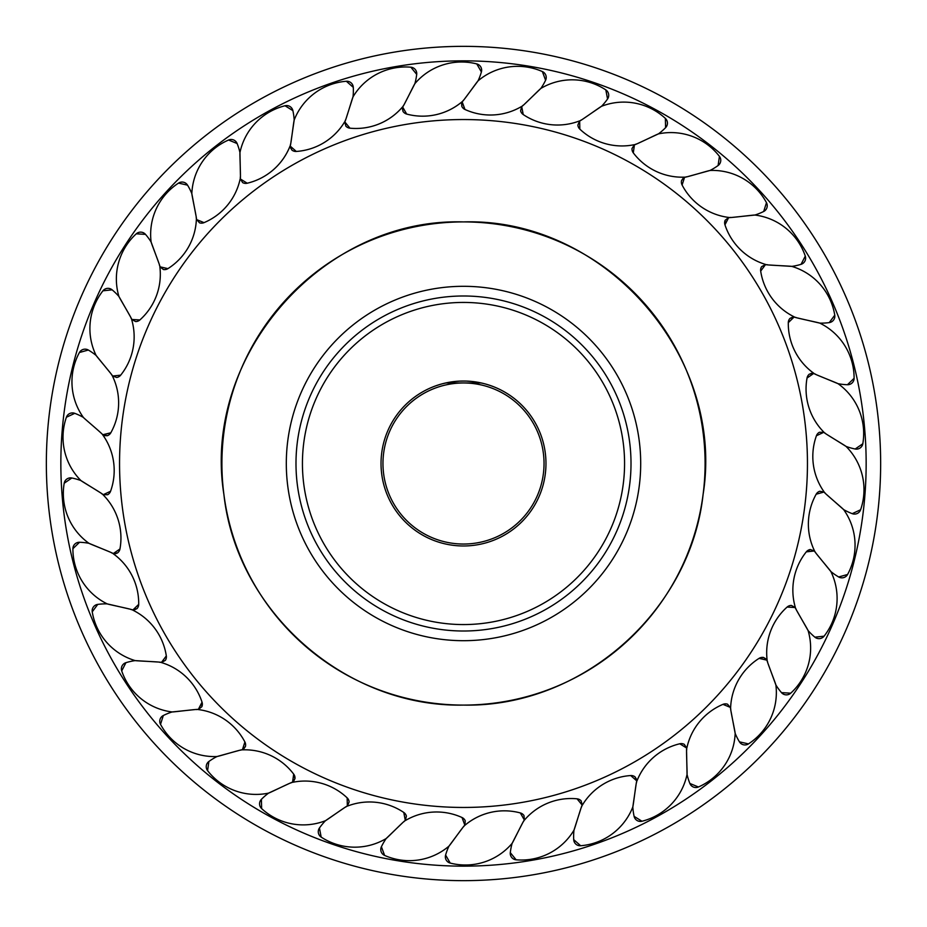 <?xml version="1.0" encoding="UTF-8"?>
<svg xmlns="http://www.w3.org/2000/svg" width="927" height="927" viewBox="0 0 927 927"><rect width="100%" height="100%" fill="white"/><g stroke="black" fill="none" stroke-linecap="round" stroke-linejoin="round"><path stroke-width="1.39" d="M463.5 46.35A417.15 417.15 0 0 1 880.65 463.5A417.15 417.15 0 0 1 463.5 880.65A417.15 417.15 0 0 1 46.35 463.5A417.15 417.15 0 0 1 463.5 46.35A417.15 417.15 0 0 1 880.65 463.5A417.15 417.15 0 0 1 463.5 880.65A417.15 417.15 0 0 1 46.35 463.5A417.15 417.15 0 0 1 463.5 46.35A417.15 417.15 0 0 1 880.65 463.5A417.15 417.15 0 0 1 463.5 880.65A417.15 417.15 0 0 1 46.35 463.5A417.15 417.15 0 0 1 463.5 46.35M116.199 553.489L117.613 552.874A6.443 6.443 0 0 0 119.954 548.981A61.205 61.205 0 0 0 103.024 494.74L107.625 494.717A6.443 6.443 0 0 0 110.568 491.264A61.205 61.205 0 0 0 102.804 434.972C104.496 435.458 84.009 418.401 83.337 417.382A61.205 61.205 0 0 1 79.421 352.515A6.443 6.443 0 0 1 83.36 349.386A6.443 6.443 0 0 0 79.421 352.515L88.332 350.035A6.443 6.443 0 0 0 83.36 349.386A6.443 6.443 0 0 1 88.332 350.035A61.205 61.205 0 0 1 96.118 355.447A61.205 61.205 0 0 1 102.932 290.811A6.443 6.443 0 0 1 107.323 288.378A6.443 6.443 0 0 0 102.932 290.811L112.132 289.838A6.443 6.443 0 0 0 107.323 288.378A6.443 6.443 0 0 1 112.132 289.838A61.205 61.205 0 0 1 118.911 296.443A61.205 61.205 0 0 1 136.269 233.813A6.443 6.443 0 0 1 141.008 232.144A6.443 6.443 0 0 0 136.269 233.813L145.504 234.369A6.443 6.443 0 0 0 141.008 232.144A6.443 6.443 0 0 1 145.504 234.369A61.205 61.205 0 0 1 151.113 242.005A61.205 61.205 0 0 1 178.54 183.094A6.443 6.443 0 0 1 183.488 182.213A6.443 6.443 0 0 0 178.54 183.094L187.555 185.157A6.443 6.443 0 0 0 183.488 182.213A6.443 6.443 0 0 1 187.555 185.157A61.205 61.205 0 0 1 191.831 193.616A61.205 61.205 0 0 1 228.587 140.012A6.443 6.443 0 0 1 233.604 139.965A6.443 6.443 0 0 0 228.587 140.012L237.127 143.534A6.443 6.443 0 0 0 233.604 139.965A6.443 6.443 0 0 1 237.127 143.534A61.205 61.205 0 0 1 239.954 152.573A61.205 61.205 0 0 1 285.029 105.759A6.443 6.443 0 0 1 289.989 106.535A6.443 6.443 0 0 0 285.029 105.759L292.886 110.637A6.443 6.443 0 0 0 289.989 106.535A6.443 6.443 0 0 1 292.886 110.637A61.205 61.205 0 0 1 294.183 120.023A61.205 61.205 0 0 1 346.35 81.263A6.443 6.443 0 0 1 351.113 82.851A6.443 6.443 0 0 0 346.35 81.263L353.291 87.37A6.443 6.443 0 0 0 351.113 82.851A6.443 6.443 0 0 1 353.291 87.37A61.205 61.205 0 0 1 353.025 96.837A61.205 61.205 0 0 1 410.858 67.196A6.443 6.443 0 0 1 415.296 69.537A6.443 6.443 0 0 0 410.858 67.196L416.698 74.357A6.443 6.443 0 0 0 415.296 69.537A6.443 6.443 0 0 1 416.698 74.357A61.205 61.205 0 0 1 414.879 83.65A61.205 61.205 0 0 1 476.802 63.928A6.443 6.443 0 0 1 480.8 66.976A6.443 6.443 0 0 0 476.802 63.928L481.391 71.958A6.443 6.443 0 0 0 480.8 66.976A6.443 6.443 0 0 1 481.391 71.958A61.205 61.205 0 0 1 478.065 80.834A61.205 61.205 0 0 1 542.388 71.576A6.443 6.443 0 0 1 545.829 75.238A6.443 6.443 0 0 0 542.388 71.576L545.597 80.243A6.443 6.443 0 0 0 545.829 75.238A6.443 6.443 0 0 1 545.597 80.243A61.205 61.205 0 0 1 540.847 88.447A61.205 61.205 0 0 1 605.829 89.907A6.443 6.443 0 0 1 608.61 94.079A6.443 6.443 0 0 0 605.829 89.907L607.556 98.992A6.443 6.443 0 0 0 608.61 94.079A6.443 6.443 0 0 1 607.556 98.992A61.205 61.205 0 0 1 601.53 106.292A61.205 61.205 0 0 1 665.377 118.424A6.443 6.443 0 0 1 667.44 123.001A6.443 6.443 0 0 0 665.377 118.424L665.586 127.671A6.443 6.443 0 0 0 667.44 123.001A6.443 6.443 0 0 1 665.586 127.671A61.205 61.205 0 0 1 658.437 133.882A61.205 61.205 0 0 1 719.422 156.362A6.443 6.443 0 0 1 720.696 161.217A6.443 6.443 0 0 0 719.422 156.362L718.112 165.516A6.443 6.443 0 0 0 720.696 161.217A6.443 6.443 0 0 1 718.112 165.516A61.205 61.205 0 0 1 710.036 170.464A61.205 61.205 0 0 1 766.478 202.665A6.443 6.443 0 0 1 766.942 207.671A6.443 6.443 0 0 0 766.478 202.665L763.686 211.483A6.443 6.443 0 0 0 766.942 207.671A6.443 6.443 0 0 1 763.686 211.483A61.205 61.205 0 0 1 754.902 215.041A61.205 61.205 0 0 1 805.285 256.095A6.443 6.443 0 0 1 804.914 261.101A6.443 6.443 0 0 0 805.285 256.095L801.067 264.322A6.443 6.443 0 0 0 804.914 261.101A6.443 6.443 0 0 1 801.067 264.322A61.205 61.205 0 0 1 791.82 266.397A61.205 61.205 0 0 1 834.763 315.18A6.443 6.443 0 0 1 833.57 320.058A6.443 6.443 0 0 0 834.763 315.18L829.248 322.608A6.443 6.443 0 0 0 833.57 320.058A6.443 6.443 0 0 1 829.248 322.608A61.205 61.205 0 0 1 819.792 323.117A61.205 61.205 0 0 1 854.103 378.309A6.443 6.443 0 0 1 852.133 382.932A6.443 6.443 0 0 0 854.103 378.309L847.452 384.728A6.443 6.443 0 0 0 852.133 382.932A6.443 6.443 0 0 1 847.452 384.728A61.205 61.205 0 0 1 838.031 383.685A61.205 61.205 0 0 1 862.805 443.766A6.443 6.443 0 0 1 860.094 447.996A6.443 6.443 0 0 0 862.805 443.766L855.181 449.004A6.443 6.443 0 0 0 860.094 447.996A6.443 6.443 0 0 1 855.181 449.004A61.205 61.205 0 0 1 846.061 446.42A61.205 61.205 0 0 1 860.604 509.757A6.443 6.443 0 0 1 857.243 513.488A6.443 6.443 0 0 0 860.604 509.757L852.226 513.662A6.443 6.443 0 0 0 857.243 513.488A6.443 6.443 0 0 1 852.226 513.662A61.205 61.205 0 0 1 843.663 509.618A61.205 61.205 0 0 1 847.579 574.485A6.443 6.443 0 0 1 843.64 577.614A6.443 6.443 0 0 0 847.579 574.485L838.668 576.965A6.443 6.443 0 0 0 843.64 577.614A6.443 6.443 0 0 1 838.668 576.965A61.205 61.205 0 0 1 830.882 571.553A61.205 61.205 0 0 1 824.068 636.189A6.443 6.443 0 0 1 819.677 638.622A6.443 6.443 0 0 0 824.068 636.189L814.868 637.162A6.443 6.443 0 0 0 819.677 638.622A6.443 6.443 0 0 1 814.868 637.162A61.205 61.205 0 0 1 808.089 630.557A61.205 61.205 0 0 1 790.731 693.187A6.443 6.443 0 0 1 785.992 694.856A6.443 6.443 0 0 0 790.731 693.187L781.496 692.631A6.443 6.443 0 0 0 785.992 694.856A6.443 6.443 0 0 1 781.496 692.631A61.205 61.205 0 0 1 775.887 684.995A61.205 61.205 0 0 1 748.46 743.906A6.443 6.443 0 0 1 743.512 744.787A6.443 6.443 0 0 0 748.46 743.906L739.445 741.843A6.443 6.443 0 0 0 743.512 744.787A6.443 6.443 0 0 1 739.445 741.843A61.205 61.205 0 0 1 735.169 733.384A61.205 61.205 0 0 1 698.413 786.988A6.443 6.443 0 0 1 693.396 787.035A6.443 6.443 0 0 0 698.413 786.988L689.873 783.466A6.443 6.443 0 0 0 693.396 787.035A6.443 6.443 0 0 1 689.873 783.466A61.205 61.205 0 0 1 687.046 774.427A61.205 61.205 0 0 1 641.971 821.241A6.443 6.443 0 0 1 637.011 820.465A6.443 6.443 0 0 0 641.971 821.241L634.114 816.363A6.443 6.443 0 0 0 637.011 820.465A6.443 6.443 0 0 1 634.114 816.363A61.205 61.205 0 0 1 632.817 806.977A61.205 61.205 0 0 1 580.65 845.737A6.443 6.443 0 0 1 575.887 844.149A6.443 6.443 0 0 0 580.65 845.737L573.709 839.63A6.443 6.443 0 0 0 575.887 844.149A6.443 6.443 0 0 1 573.709 839.63A61.205 61.205 0 0 1 573.975 830.163A61.205 61.205 0 0 1 516.142 859.804A6.443 6.443 0 0 1 511.704 857.463A6.443 6.443 0 0 0 516.142 859.804L510.302 852.643A6.443 6.443 0 0 0 511.704 857.463A6.443 6.443 0 0 1 510.302 852.643A61.205 61.205 0 0 1 512.121 843.35A61.205 61.205 0 0 1 450.198 863.072A6.443 6.443 0 0 1 446.2 860.024A6.443 6.443 0 0 0 450.198 863.072L445.609 855.042A6.443 6.443 0 0 0 446.2 860.024A6.443 6.443 0 0 1 445.609 855.042A61.205 61.205 0 0 1 448.935 846.166A61.205 61.205 0 0 1 384.612 855.424A6.443 6.443 0 0 1 381.171 851.762A6.443 6.443 0 0 0 384.612 855.424L381.403 846.757A6.443 6.443 0 0 0 381.171 851.762A6.443 6.443 0 0 1 381.403 846.757A61.205 61.205 0 0 1 386.153 838.553A61.205 61.205 0 0 1 321.171 837.093A6.443 6.443 0 0 1 318.39 832.921A6.443 6.443 0 0 0 321.171 837.093L319.444 828.008A6.443 6.443 0 0 0 318.39 832.921A6.443 6.443 0 0 1 319.444 828.008A61.205 61.205 0 0 1 325.47 820.708A61.205 61.205 0 0 1 261.623 808.576A6.443 6.443 0 0 1 259.56 803.999A6.443 6.443 0 0 0 261.623 808.576L261.414 799.329A6.443 6.443 0 0 0 259.56 803.999A6.443 6.443 0 0 1 261.414 799.329A61.205 61.205 0 0 1 268.563 793.118A61.205 61.205 0 0 1 207.578 770.638A6.443 6.443 0 0 1 206.304 765.783A6.443 6.443 0 0 0 207.578 770.638L208.888 761.484A6.443 6.443 0 0 0 206.304 765.783A6.443 6.443 0 0 1 208.888 761.484A61.205 61.205 0 0 1 216.964 756.536A61.205 61.205 0 0 1 160.522 724.335A6.443 6.443 0 0 1 160.058 719.329A6.443 6.443 0 0 0 160.522 724.335L163.314 715.517A6.443 6.443 0 0 0 160.058 719.329A6.443 6.443 0 0 1 163.314 715.517A61.205 61.205 0 0 1 172.098 711.959A61.205 61.205 0 0 1 121.715 670.905A6.443 6.443 0 0 1 122.086 665.899A6.443 6.443 0 0 0 121.715 670.905L125.933 662.678A6.443 6.443 0 0 0 122.086 665.899A6.443 6.443 0 0 1 125.933 662.678A61.205 61.205 0 0 1 135.18 660.603A61.205 61.205 0 0 1 92.236 611.82A6.443 6.443 0 0 1 93.43 606.942A6.443 6.443 0 0 0 92.236 611.82L97.752 604.392A6.443 6.443 0 0 0 93.43 606.942A6.443 6.443 0 0 1 97.752 604.392A61.205 61.205 0 0 1 107.208 603.883A61.205 61.205 0 0 1 72.897 548.691A6.443 6.443 0 0 1 74.867 544.068A6.443 6.443 0 0 0 72.897 548.691L79.548 542.272A6.443 6.443 0 0 0 74.867 544.068A6.443 6.443 0 0 1 79.548 542.272A61.205 61.205 0 0 1 88.969 543.315A61.205 61.205 0 0 1 64.195 483.234A6.443 6.443 0 0 1 66.906 479.004A6.443 6.443 0 0 0 64.195 483.234L71.819 477.996A6.443 6.443 0 0 0 66.906 479.004A6.443 6.443 0 0 1 71.819 477.996A61.205 61.205 0 0 1 80.939 480.58A61.205 61.205 0 0 1 66.396 417.243A6.443 6.443 0 0 1 69.757 413.512A6.443 6.443 0 0 0 66.396 417.243L74.774 413.338A6.443 6.443 0 0 0 69.757 413.512A6.443 6.443 0 0 1 74.774 413.338A61.205 61.205 0 0 1 83.337 417.382C84.009 418.401 104.473 435.447 102.816 434.983L110.811 432.793A61.205 61.205 0 0 0 112.422 376.003L116.767 377.474L112.422 376.003C114.114 376.907 97.057 357.08 96.118 355.447A61.205 61.205 0 0 1 102.932 290.811L112.132 289.838A61.205 61.205 0 0 1 118.911 296.443A61.205 61.205 0 0 1 136.269 233.813L145.504 234.369A61.205 61.205 0 0 1 151.113 242.005A61.205 61.205 0 0 1 178.54 183.094L187.555 185.157A61.205 61.205 0 0 1 191.831 193.616A61.205 61.205 0 0 1 228.587 140.012L237.127 143.534A61.205 61.205 0 0 1 239.954 152.573A61.205 61.205 0 0 1 285.029 105.759L292.886 110.637A61.205 61.205 0 0 1 294.183 120.023A61.205 61.205 0 0 1 346.35 81.263L353.291 87.37A61.205 61.205 0 0 1 353.025 96.837A61.205 61.205 0 0 1 410.858 67.196L416.698 74.357A61.205 61.205 0 0 1 414.879 83.65A61.205 61.205 0 0 1 476.802 63.928L481.391 71.958A61.205 61.205 0 0 1 478.065 80.834A61.205 61.205 0 0 1 542.388 71.576L545.597 80.243A61.205 61.205 0 0 1 540.847 88.447A61.205 61.205 0 0 1 605.829 89.907L607.556 98.992A61.205 61.205 0 0 1 601.53 106.292A61.205 61.205 0 0 1 665.377 118.424L665.586 127.671A61.205 61.205 0 0 1 658.437 133.882A61.205 61.205 0 0 1 719.422 156.362L718.112 165.516A61.205 61.205 0 0 1 710.036 170.464A61.205 61.205 0 0 1 766.478 202.665L763.686 211.483A61.205 61.205 0 0 1 754.902 215.041A61.205 61.205 0 0 1 805.285 256.095L801.067 264.322A61.205 61.205 0 0 1 791.82 266.397A61.205 61.205 0 0 1 834.763 315.18L829.248 322.608A61.205 61.205 0 0 1 819.792 323.117A61.205 61.205 0 0 1 854.103 378.309L847.452 384.728A61.205 61.205 0 0 1 838.031 383.685A61.205 61.205 0 0 1 862.805 443.766L855.181 449.004A61.205 61.205 0 0 1 846.061 446.42A61.205 61.205 0 0 1 860.604 509.757L852.226 513.662A61.205 61.205 0 0 1 843.663 509.618A61.205 61.205 0 0 1 847.579 574.485L838.668 576.965A61.205 61.205 0 0 1 830.882 571.553A61.205 61.205 0 0 1 824.068 636.189L814.868 637.162A61.205 61.205 0 0 1 808.089 630.557A61.205 61.205 0 0 1 790.731 693.187L781.496 692.631A61.205 61.205 0 0 1 775.887 684.995A61.205 61.205 0 0 1 748.46 743.906L739.445 741.843A61.205 61.205 0 0 1 735.169 733.384A61.205 61.205 0 0 1 698.413 786.988L689.873 783.466A61.205 61.205 0 0 1 687.046 774.427A61.205 61.205 0 0 1 641.971 821.241L634.114 816.363A61.205 61.205 0 0 1 632.817 806.977A61.205 61.205 0 0 1 580.65 845.737L573.709 839.63A61.205 61.205 0 0 1 573.975 830.163A61.205 61.205 0 0 1 516.142 859.804L510.302 852.643A61.205 61.205 0 0 1 512.121 843.35A61.205 61.205 0 0 1 450.198 863.072L445.609 855.042A61.205 61.205 0 0 1 448.935 846.166A61.205 61.205 0 0 1 384.612 855.424L381.403 846.757A61.205 61.205 0 0 1 386.153 838.553A61.205 61.205 0 0 1 321.171 837.093L319.444 828.008A61.205 61.205 0 0 1 325.47 820.708A61.205 61.205 0 0 1 261.623 808.576L261.414 799.329A61.205 61.205 0 0 1 268.563 793.118A61.205 61.205 0 0 1 207.578 770.638L208.888 761.484A61.205 61.205 0 0 1 216.964 756.536A61.205 61.205 0 0 1 160.522 724.335L163.314 715.517A61.205 61.205 0 0 1 172.098 711.959A61.205 61.205 0 0 1 121.715 670.905L125.933 662.678A61.205 61.205 0 0 1 135.18 660.603A61.205 61.205 0 0 1 92.236 611.82L97.752 604.392A61.205 61.205 0 0 1 107.208 603.883A61.205 61.205 0 0 1 72.897 548.691L79.548 542.272A61.205 61.205 0 0 1 88.969 543.315A61.205 61.205 0 0 1 64.195 483.234L71.819 477.996A61.205 61.205 0 0 1 80.939 480.58A61.205 61.205 0 0 1 66.396 417.243L74.774 413.338A61.205 61.205 0 0 1 83.337 417.382A61.205 61.205 0 0 1 79.421 352.515L88.332 350.035A61.205 61.205 0 0 1 96.118 355.447L110.498 373.141M131.611 319.409A61.205 61.205 0 0 1 120.672 375.168L112.468 376.038L120.672 375.168A6.443 6.443 0 0 1 116.767 377.474A6.443 6.443 0 0 0 120.672 375.168A61.205 61.205 0 0 0 131.611 319.409L135.655 321.576L131.622 319.421C133.129 320.58 119.571 298.216 118.911 296.443L130.186 316.281M159.85 266.744A61.205 61.205 0 0 1 139.884 319.942L131.657 319.456L139.884 319.942A6.443 6.443 0 0 1 135.655 321.576A6.443 6.443 0 0 0 139.884 319.942A61.205 61.205 0 0 0 159.85 266.744L163.488 269.56L159.861 266.756C161.159 268.146 151.46 243.871 151.113 242.005L158.969 263.419M163.488 269.56A6.443 6.443 0 0 0 167.926 268.633A61.205 61.205 0 0 0 196.373 219.444A61.205 61.205 0 0 1 167.926 268.633L159.896 266.791L167.926 268.633A6.443 6.443 0 0 1 163.488 269.56M240.186 178.807A61.205 61.205 0 0 1 204.033 222.642L196.408 219.502L204.033 222.642A6.443 6.443 0 0 1 199.502 222.816L196.362 219.154L199.502 222.816A6.443 6.443 0 0 0 204.033 222.642A61.205 61.205 0 0 0 240.186 178.807L242.723 182.654L240.197 178.818C240.974 180.568 239.687 154.45 239.954 152.573L240.429 175.377M290.383 147.52L291.959 150.139L290.105 145.956A61.205 61.205 0 0 1 247.219 183.222L240.209 178.876L247.219 183.222A6.443 6.443 0 0 1 242.723 182.654A6.443 6.443 0 0 0 247.219 183.222A61.205 61.205 0 0 0 290.093 145.933L290.128 146.257M344.728 121.727A61.205 61.205 0 0 1 296.292 151.449L290.105 146.002L296.292 151.449A6.443 6.443 0 0 1 291.959 150.139A6.443 6.443 0 0 0 296.292 151.449A61.205 61.205 0 0 0 344.728 121.727L345.875 126.176L344.728 121.75C344.902 123.639 352.156 98.517 353.025 96.837L346.072 118.563M402.364 108.424L403.002 111.414L402.608 106.86A61.205 61.205 0 0 1 349.942 128.181L344.728 121.796L349.942 128.181A6.443 6.443 0 0 1 345.875 126.176A6.443 6.443 0 0 0 349.942 128.181A61.205 61.205 0 0 0 402.608 106.837L402.527 107.15M461.634 103.21L461.773 106.257L462.133 101.703A61.205 61.205 0 0 1 406.686 114.067L402.596 106.906L406.686 114.067A6.443 6.443 0 0 1 403.002 111.414A6.443 6.443 0 0 0 406.686 114.067A61.205 61.205 0 0 0 462.133 101.68L462.144 101.68C461.681 103.546 476.698 82.144 478.065 80.834L464.439 99.119M521.716 106.396A61.205 61.205 0 0 1 464.972 109.479L462.121 101.738L464.972 109.479A6.443 6.443 0 0 1 461.773 106.257A6.443 6.443 0 0 0 464.972 109.479A61.205 61.205 0 0 0 521.716 106.396L520.592 110.846L521.716 106.396C520.951 108.158 539.294 89.513 540.847 88.447L524.392 104.253M579.699 120.846A61.205 61.205 0 0 1 523.222 114.542L521.681 106.454L523.222 114.542A6.443 6.443 0 0 1 520.592 110.846A6.443 6.443 0 0 0 523.222 114.542A61.205 61.205 0 0 0 579.699 120.846L577.857 125.064L579.699 120.846C578.657 122.457 599.815 107.092 601.53 106.292L582.701 119.166M634.508 144.647A61.205 61.205 0 0 1 579.838 129.131L579.653 120.892L579.838 129.131A6.443 6.443 0 0 1 577.857 125.064A6.443 6.443 0 0 0 579.838 129.131A61.205 61.205 0 0 0 634.508 144.647L632.005 148.494L634.508 144.647C633.222 146.06 656.617 134.392 658.437 133.882L637.741 143.488M683.326 178.03L681.554 180.533L684.659 177.138A61.205 61.205 0 0 1 633.292 152.851L634.462 144.682L633.292 152.851A6.443 6.443 0 0 1 632.005 148.494A6.443 6.443 0 0 0 633.292 152.851A61.205 61.205 0 0 0 684.659 177.138L684.381 177.289M728.773 217.439A61.205 61.205 0 0 1 682.11 185.029L684.601 177.173L682.11 185.029A6.443 6.443 0 0 1 681.554 180.533A6.443 6.443 0 0 0 682.11 185.029A61.205 61.205 0 0 0 728.773 217.439L725.157 220.278L728.773 217.451C727.092 218.366 753.014 214.925 754.902 215.041L732.214 217.405M765.656 264.462A61.205 61.205 0 0 1 724.96 224.809L728.715 217.474L724.96 224.809A6.443 6.443 0 0 1 725.157 220.278A6.443 6.443 0 0 0 724.96 224.809A61.205 61.205 0 0 0 765.656 264.462L761.623 266.663L765.644 264.473C763.848 265.099 789.978 265.968 791.82 266.397L769.051 264.983M761.623 266.663A6.443 6.443 0 0 0 760.685 271.101A61.205 61.205 0 0 0 794.3 316.907A61.205 61.205 0 0 1 760.685 271.101L765.598 264.485L760.685 271.101A6.443 6.443 0 0 1 761.623 266.663M792.701 317.069L789.955 318.425L794.288 316.918C792.4 317.243 818.043 322.399 819.792 323.117L797.556 317.984M810.801 373.511L813.894 373.361A61.205 61.205 0 0 1 788.298 322.642L794.23 316.918L788.298 322.642A6.443 6.443 0 0 1 789.955 318.425A6.443 6.443 0 0 0 788.298 322.642A61.205 61.205 0 0 0 813.918 373.361L813.385 373.28M813.848 373.349L807.046 378.019L813.848 373.349L809.387 374.126A6.443 6.443 0 0 0 807.046 378.019A61.205 61.205 0 0 0 823.976 432.26L819.375 432.283L823.964 432.272C822.075 431.959 844.648 445.169 846.061 446.42L826.71 434.346M824.196 492.017A61.205 61.205 0 0 1 816.432 435.736L823.906 432.249L816.432 435.736A6.443 6.443 0 0 1 819.375 432.283A6.443 6.443 0 0 0 816.432 435.736A61.205 61.205 0 0 0 824.196 492.017L819.665 491.275L824.196 492.028C822.376 491.414 842.458 508.147 843.663 509.618L826.56 494.52M814.578 550.997A61.205 61.205 0 0 1 816.189 494.207L824.138 491.994L816.189 494.207A6.443 6.443 0 0 1 819.665 491.275A6.443 6.443 0 0 0 816.189 494.207A61.205 61.205 0 0 0 814.578 550.997L810.233 549.526L814.578 550.997C812.886 550.093 829.943 569.92 830.882 571.553L816.502 553.859M810.233 549.526L806.316 551.855L814.532 550.962L806.328 551.832A6.443 6.443 0 0 1 810.233 549.526A6.443 6.443 0 0 0 806.328 551.832A61.205 61.205 0 0 0 795.389 607.591L795.389 607.591C793.871 606.42 807.429 628.784 808.089 630.557L796.814 610.719M766.142 659.004L763.512 657.44L767.139 660.244A61.205 61.205 0 0 1 787.116 607.058L795.343 607.544L787.116 607.058A6.443 6.443 0 0 1 791.345 605.424L795.378 607.579L791.345 605.424A6.443 6.443 0 0 0 787.116 607.058A61.205 61.205 0 0 0 767.15 660.256L767.139 660.256C765.841 658.854 775.54 683.129 775.887 684.995L768.031 663.581M763.512 657.44A6.443 6.443 0 0 0 759.074 658.367A61.205 61.205 0 0 0 730.627 707.556A61.205 61.205 0 0 1 759.074 658.367L767.104 660.209L759.074 658.367A6.443 6.443 0 0 1 763.512 657.44L759.051 658.379M686.814 748.193A61.205 61.205 0 0 1 722.967 704.358L730.592 707.498L722.967 704.358A6.443 6.443 0 0 1 727.498 704.184L730.638 707.846L727.498 704.184A6.443 6.443 0 0 0 722.967 704.358A61.205 61.205 0 0 0 686.814 748.193L684.277 744.346L686.803 748.182C686.026 746.432 687.313 772.55 687.046 774.427L686.571 751.623M636.617 779.48L635.041 776.861L636.895 781.044A61.205 61.205 0 0 1 679.781 743.778L686.791 748.124L679.781 743.778A6.443 6.443 0 0 1 684.277 744.346A6.443 6.443 0 0 0 679.781 743.778A61.205 61.205 0 0 0 636.907 781.067L636.872 780.743M582.272 805.273A61.205 61.205 0 0 1 630.708 775.551L636.895 780.997L630.708 775.551A6.443 6.443 0 0 1 635.041 776.861A6.443 6.443 0 0 0 630.708 775.551A61.205 61.205 0 0 0 582.272 805.273L581.125 800.824L582.272 805.25C582.098 803.361 574.844 828.483 573.975 830.163L580.928 808.437M524.392 820.163A61.205 61.205 0 0 1 577.058 798.819L582.272 805.204L577.058 798.819A6.443 6.443 0 0 1 581.125 800.824A6.443 6.443 0 0 0 577.058 798.819A61.205 61.205 0 0 0 524.392 820.163L523.998 815.586L524.392 820.14C524.543 818.24 513.245 841.832 512.121 843.35L522.55 823.06M523.998 815.586A6.443 6.443 0 0 0 520.314 812.933A61.205 61.205 0 0 0 464.867 825.32L465.227 820.743L464.867 825.297A61.205 61.205 0 0 1 520.314 812.933L524.404 820.094L520.314 812.933A6.443 6.443 0 0 1 523.998 815.586M405.284 820.604A61.205 61.205 0 0 1 462.028 817.521L464.879 825.262L462.028 817.521A6.443 6.443 0 0 1 465.227 820.743A6.443 6.443 0 0 0 462.028 817.521A61.205 61.205 0 0 0 405.284 820.604L406.408 816.154L405.284 820.604C406.049 818.842 387.706 837.487 386.153 838.553L402.608 822.747M347.301 806.154A61.205 61.205 0 0 1 403.778 812.458L405.319 820.546L403.778 812.458A6.443 6.443 0 0 1 406.408 816.154A6.443 6.443 0 0 0 403.778 812.458A61.205 61.205 0 0 0 347.301 806.154L349.143 801.936L347.301 806.154C348.343 804.543 327.185 819.908 325.47 820.708L344.299 807.834M293.662 781.252L294.995 778.506L292.492 782.353A61.205 61.205 0 0 1 347.161 797.869L347.347 806.108L347.161 797.869A6.443 6.443 0 0 1 349.143 801.936A6.443 6.443 0 0 0 347.161 797.869A61.205 61.205 0 0 0 292.492 782.353L292.735 782.156M294.995 778.506L293.697 774.138L292.538 782.318L293.708 774.149A6.443 6.443 0 0 1 294.995 778.506A6.443 6.443 0 0 0 293.708 774.149A61.205 61.205 0 0 0 242.341 749.862L242.619 749.711M243.674 748.97L245.446 746.467L242.341 749.862C243.847 748.668 218.853 756.339 216.964 756.536L238.957 750.476M198.227 709.561A61.205 61.205 0 0 1 244.89 741.971L242.399 749.827L244.89 741.971A6.443 6.443 0 0 1 245.446 746.467A6.443 6.443 0 0 0 244.89 741.971A61.205 61.205 0 0 0 198.227 709.561L201.843 706.722L198.227 709.549C199.908 708.634 173.986 712.075 172.098 711.959L194.786 709.595M161.344 662.538A61.205 61.205 0 0 1 202.04 702.191L198.285 709.526L202.04 702.191A6.443 6.443 0 0 1 201.843 706.722A6.443 6.443 0 0 0 202.04 702.191A61.205 61.205 0 0 0 161.344 662.538L165.377 660.337L161.356 662.527C163.152 661.901 137.022 661.032 135.18 660.603L157.949 662.017M165.377 660.337A6.443 6.443 0 0 0 166.315 655.899A61.205 61.205 0 0 0 132.7 610.093A61.205 61.205 0 0 1 166.315 655.899L161.402 662.515L166.315 655.899A6.443 6.443 0 0 1 165.377 660.337M134.299 609.931L137.045 608.576L132.712 610.082C134.6 609.757 108.957 604.601 107.208 603.883L129.444 609.016M113.152 553.651L119.954 548.981L113.152 553.651L117.613 552.874L113.106 553.639A61.205 61.205 0 0 1 138.702 604.358L132.77 610.082L138.702 604.358A6.443 6.443 0 0 1 137.045 608.576A6.443 6.443 0 0 0 138.702 604.358A61.205 61.205 0 0 0 113.082 553.639L113.615 553.72M104.287 435.597L107.335 435.725L102.816 434.983A61.205 61.205 0 0 1 110.568 491.264L103.094 494.751L110.568 491.264A6.443 6.443 0 0 1 107.625 494.717L103.036 494.728C104.925 495.041 82.352 481.831 80.939 480.58L100.29 492.654M102.619 434.763L110.811 432.793A6.443 6.443 0 0 1 107.335 435.725A6.443 6.443 0 0 0 110.811 432.793A61.205 61.205 0 0 0 112.422 376.003M463.5 807.452A343.952 343.952 0 0 0 807.452 463.5A343.952 343.952 0 0 0 463.5 119.548A343.952 343.952 0 0 0 119.548 463.5A343.952 343.952 0 0 0 463.5 807.452A343.952 343.952 0 0 0 807.452 463.5A343.952 343.952 0 0 0 463.5 119.548A343.952 343.952 0 0 0 119.548 463.5A343.952 343.952 0 0 0 463.5 807.452M111.866 375.122L111.275 374.241M131.205 318.448L130.777 317.486M159.618 265.736L159.34 264.705M196.315 218.413L196.211 217.358M196.049 216.026L191.831 193.616C191.866 195.504 197.439 221.055 196.385 219.456M240.29 177.775L240.371 176.721M290.371 144.936L290.615 143.905M290.893 142.596L294.183 120.023C293.604 121.819 290.58 147.799 290.105 145.945M345.157 120.788L345.574 119.815M403.187 105.979L403.755 105.087M404.45 103.94L414.879 83.65C413.755 85.168 402.457 108.76 402.608 106.848M462.851 100.927L463.57 100.139M522.538 105.771L523.373 105.11M580.615 120.371L581.542 119.85M635.493 144.322L636.49 143.963M685.679 176.987L686.733 176.802M688.043 176.524L710.036 170.464C708.147 170.661 683.153 178.332 684.659 177.138M729.816 217.463L730.87 217.451M766.675 264.647L767.73 264.821M795.273 317.266L796.281 317.602M814.81 373.871L815.76 374.357M816.954 374.96L838.031 383.685C836.432 382.677 811.994 373.372 813.906 373.361M824.775 432.909L825.621 433.558M824.879 492.793L825.609 493.57M815.134 551.878L815.725 552.759M795.795 608.552L796.223 609.514M767.382 661.264L767.66 662.295M730.685 708.587L730.789 709.642M730.951 710.974L735.169 733.384C735.134 731.496 729.561 705.945 730.615 707.544M686.71 749.225L686.629 750.279M636.629 782.064L636.385 783.095M636.107 784.404L632.817 806.977C633.396 805.181 636.42 779.201 636.895 781.055M581.843 806.212L581.426 807.185M523.813 821.021L523.245 821.913M464.149 826.073L463.43 826.861M462.561 827.881L448.935 846.166C450.302 844.856 465.319 823.454 464.856 825.32M404.462 821.229L403.627 821.89M346.385 806.629L345.458 807.15M291.507 782.678L290.51 783.037M289.259 783.512L268.563 793.118C270.383 792.608 293.778 780.94 292.492 782.353M241.321 750.013L240.267 750.198M197.184 709.537L196.13 709.549M160.325 662.353L159.27 662.179M131.727 609.734L130.719 609.398M112.19 553.129L111.24 552.643M110.046 552.04L88.969 543.315C90.568 544.323 115.006 553.628 113.094 553.639M102.225 494.091L101.379 493.442M812.307 373.245L811.252 373.396M809.387 374.126A6.443 6.443 0 0 0 807.046 378.019A61.205 61.205 0 0 0 823.976 432.26M806.328 551.832A61.205 61.205 0 0 0 795.389 607.591M293.708 774.149A61.205 61.205 0 0 0 242.341 749.862M114.693 553.755L115.748 553.604M117.613 552.874A6.443 6.443 0 0 0 119.954 548.981A61.205 61.205 0 0 0 103.024 494.74M487.567 384.624L485.528 384.033L487.579 384.624M441.495 384.033L439.016 384.751L441.484 384.033M545.968 463.5A82.468 82.468 0 0 0 463.5 381.032A82.468 82.468 0 0 0 381.032 463.5A82.468 82.468 0 0 0 463.5 545.968A82.468 82.468 0 0 0 545.968 463.5M447.579 382.584L448.738 382.364M448.819 382.353L452.897 381.715M459.56 381.136L466.501 381.09M472.191 381.495L473.685 381.669M473.836 381.692L478.274 382.364M493.176 386.559L490.696 385.644L493.164 386.559M489.792 385.342L487.961 384.751M483.604 383.523L481.507 383.025M481.24 382.967L463.5 382.967A80.533 80.533 0 0 0 382.967 463.5A80.533 80.533 0 0 0 463.5 544.033A80.533 80.533 0 0 0 544.033 463.5A80.533 80.533 0 0 0 463.5 382.967L445.76 382.967L442.816 383.674M439.039 384.751L436.269 385.667M436.13 385.713L438.992 384.763M442.735 383.697L447.706 382.561M453.488 381.646L459.746 381.124M466.13 381.078L472.434 381.518M478.344 382.387L483.523 383.5M487.509 384.612L489.595 385.273M463.5 221.912A241.588 241.588 0 0 1 705.088 463.5A241.588 241.588 0 0 1 463.5 705.088C581.322 707.568 690.395 611.739 703.083 494.566C725.493 355.678 604.172 217.555 463.5 221.912A241.588 241.588 0 0 0 221.912 463.5A241.588 241.588 0 0 0 463.5 705.088C345.678 707.568 236.605 611.739 223.917 494.566C201.507 355.678 322.828 217.555 463.5 221.912M463.5 286.304A177.196 177.196 0 0 1 640.696 463.5A177.196 177.196 0 0 1 463.5 640.696A177.196 177.196 0 0 1 286.304 463.5A177.196 177.196 0 0 1 463.5 286.304M631.009 463.5A167.509 167.509 0 0 0 463.5 295.991A167.509 167.509 0 0 0 295.991 463.5A167.509 167.509 0 0 0 463.5 631.009A167.509 167.509 0 0 0 631.009 463.5M463.5 624.566A161.066 161.066 0 0 1 302.434 463.5A161.066 161.066 0 0 1 463.5 302.434A161.066 161.066 0 0 1 624.566 463.5A161.066 161.066 0 0 1 463.5 624.566M463.5 382.967A80.533 80.533 0 0 0 406.779 406.339M463.5 544.033A80.533 80.533 0 0 0 520.221 520.661M463.5 60.846A402.654 402.654 0 0 1 866.154 463.5A402.654 402.654 0 0 1 463.5 866.154A402.654 402.654 0 0 1 60.846 463.5A402.654 402.654 0 0 1 463.5 60.846A402.654 402.654 0 0 1 866.154 463.5A402.654 402.654 0 0 1 463.5 866.154A402.654 402.654 0 0 1 60.846 463.5A402.654 402.654 0 0 1 463.5 60.846M201.843 706.722L202.028 702.168M725.157 220.278L724.972 224.832"/></g></svg>
